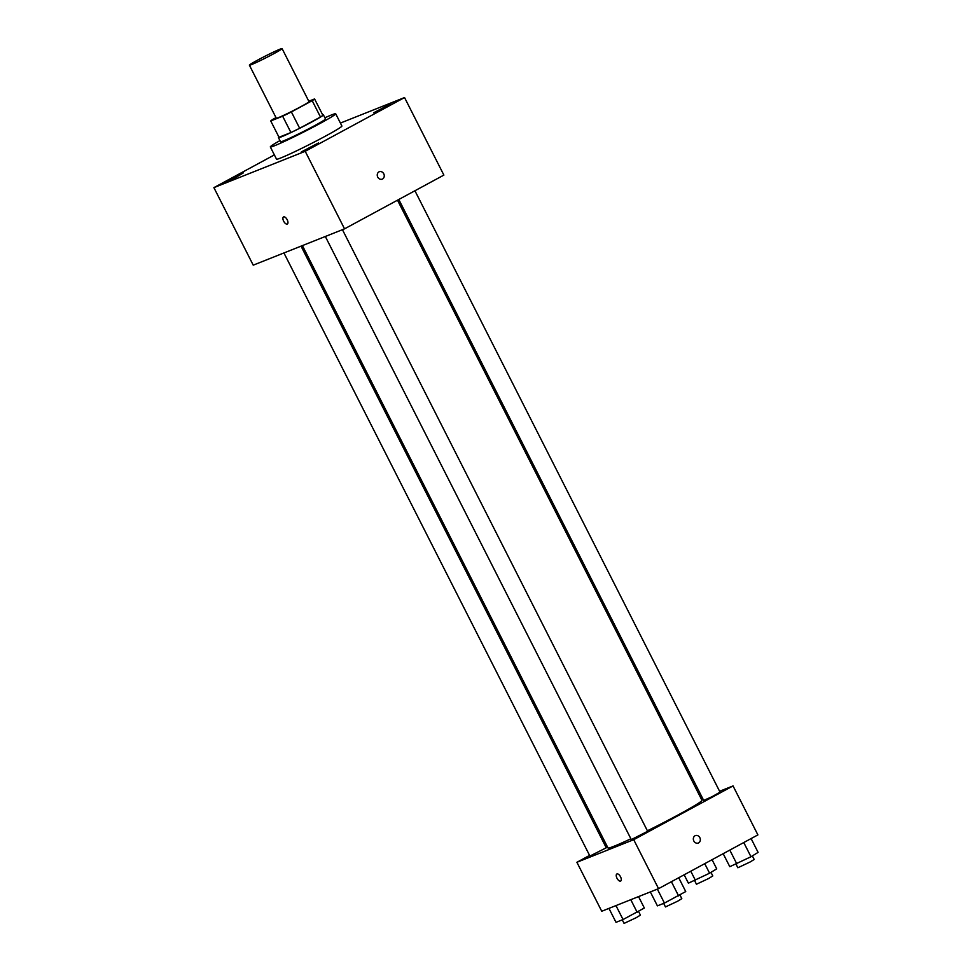 <?xml version="1.0" encoding="UTF-8"?>
<svg xmlns="http://www.w3.org/2000/svg" width="972" height="972" viewBox="0 0 972 972"><rect width="100%" height="100%" fill="white"/><g stroke="black" fill="none" stroke-linecap="round" stroke-linejoin="round"><path stroke-width="1.46" d="M273.861 53.667A18.322 0.899 153.1 0 1 249.403 65.185A18.322 0.899 153.1 0 1 265.332 56.084A18.322 0.899 153.1 0 1 282.087 48.6A18.322 0.899 153.1 0 1 273.861 53.667M282.087 48.6L308.999 101.647A18.322 0.899 153.1 0 1 300.773 106.713A18.322 0.899 153.1 0 1 276.315 118.232L249.403 65.185M299.655 128.268A24.616 1.215 153.1 0 1 290.932 132.532L279.025 137.271L270.738 120.953L282.645 116.215A24.616 1.215 153.1 0 0 291.381 111.938L299.655 128.268L320.481 117.005A24.616 1.215 153.1 0 0 322.862 115.255L314.576 98.937L308.792 101.234M276.012 117.636L273.12 119.204A24.616 1.215 153.1 0 0 270.738 120.953M291.381 111.938L312.194 100.675A24.616 1.215 153.1 0 0 314.576 98.937M290.932 132.532L282.645 116.215M320.481 117.005L312.194 100.675M278.94 137.113A25.199 1.239 -26.9 0 0 278.466 137.672A25.199 1.239 -26.9 0 0 281.43 136.821A25.199 1.239 -26.9 0 0 306.982 124.55A25.199 1.239 -26.9 0 0 323.409 114.866A25.199 1.239 -26.9 0 0 322.68 114.915M323.409 114.866L325.486 118.949A25.199 1.239 153.1 0 1 314.163 125.91A25.199 1.239 153.1 0 1 283.496 140.904A25.199 1.239 153.1 0 1 280.531 141.754L278.466 137.672M324.891 117.782A36.657 1.798 153.1 0 1 335.692 113.76A36.657 1.798 153.1 0 1 319.241 123.894A36.657 1.798 153.1 0 1 270.325 146.93A36.657 1.798 153.1 0 1 279.948 140.588M335.692 113.76L341.901 126.008A36.657 1.798 153.1 0 1 325.45 136.129A36.657 1.798 153.1 0 1 276.534 159.177L270.325 146.93M390.938 103.749L383.175 108.524L373.746 112.74L390.938 103.749M318.561 142.92L310.797 147.695L301.369 151.911L318.561 142.92M243.486 172.785L235.722 177.56L226.294 181.776L243.486 172.785M274.371 154.913L213.901 187.632L305.208 151.304L404.546 97.552L340.419 123.067M213.901 187.632L253.23 265.162L344.538 228.845L443.876 175.094L404.546 97.552M344.538 228.845L305.208 151.304M283.52 216.95A4.01 1.895 -118.4 0 0 283.654 221.179A4.01 1.895 -118.4 0 0 287.335 224.01A4.01 1.895 -118.4 0 0 287.105 219.575A4.01 1.895 -118.4 0 0 283.52 216.95A4.01 1.895 -118.4 0 0 283.654 221.191A4.01 1.895 -118.4 0 0 287.335 224.01M379.274 171.716A4.01 3.524 -111.7 0 1 382.239 179.164A4.01 3.524 -111.7 0 1 379.274 171.716A4.01 3.524 -111.7 0 1 382.239 179.164M397.512 200.183L701.954 800.272A52.682 2.588 153.1 0 1 678.31 814.828A52.682 2.588 153.1 0 1 647.388 830.805M630.889 838.775A52.682 2.588 153.1 0 1 607.986 847.936L302.401 245.612M398.799 199.479L703.679 800.43L712.063 796.688L720.033 792.144L414.923 190.755M301.041 246.147L606.261 847.778L589.919 856.065L283.933 252.951M342.436 229.684L647.656 831.303L631.302 839.601L325.328 236.488M589.579 855.409L576.894 862.286L633.708 839.687L733.046 785.923L719.596 791.281M702.489 798.085L701.128 798.62M606.99 845.992L605.714 846.685M633.708 839.687L658.554 888.651L601.741 911.25L576.894 862.286M620.537 876.805A4.01 1.895 61.6 0 1 620.671 881.033A4.01 1.895 61.6 0 1 617.086 878.409A4.01 1.895 61.6 0 1 616.856 873.986A4.01 1.895 61.6 0 1 620.537 876.805M658.554 888.651L757.893 834.899L733.046 785.923M695.357 835.604A4.01 3.524 -111.7 0 1 698.321 843.052A4.01 3.524 -111.7 0 1 695.357 835.604A4.01 3.524 -111.7 0 1 698.321 843.052M620.671 881.033A4.01 1.895 61.6 0 1 617.086 878.409A4.01 1.895 61.6 0 1 616.856 873.986M723.18 853.683L729.79 866.696L750.979 856.745L758.099 852.383L751.101 838.569M736.812 863.901L729.814 850.099M750.979 856.745L743.762 842.542M752.364 855.895L754.187 859.479L750.08 862.006L737.845 867.765L736.047 864.217M684.154 874.8L688.395 883.171L709.584 873.208L716.716 868.847L712.063 859.698M695.43 880.377L690.776 871.216M709.584 873.208L704.736 863.658M710.982 872.358L712.792 875.942L708.685 878.481L696.45 884.241L694.652 880.681M650.341 891.919L657.412 905.868L664.435 903.073L685.734 891.555L678.723 877.74M664.435 903.073L657.364 889.125M678.602 895.917L671.397 881.701M679.999 895.054L681.809 898.638L677.703 901.178L665.468 906.937L663.669 903.377M608.946 908.383L616.017 922.331L623.052 919.536L644.339 908.018L638.543 896.609M623.052 919.536L615.969 905.588M637.207 912.38L630.779 899.708M638.604 911.529L640.414 915.114L636.308 917.641L624.073 923.4L622.274 919.84"/></g></svg>
